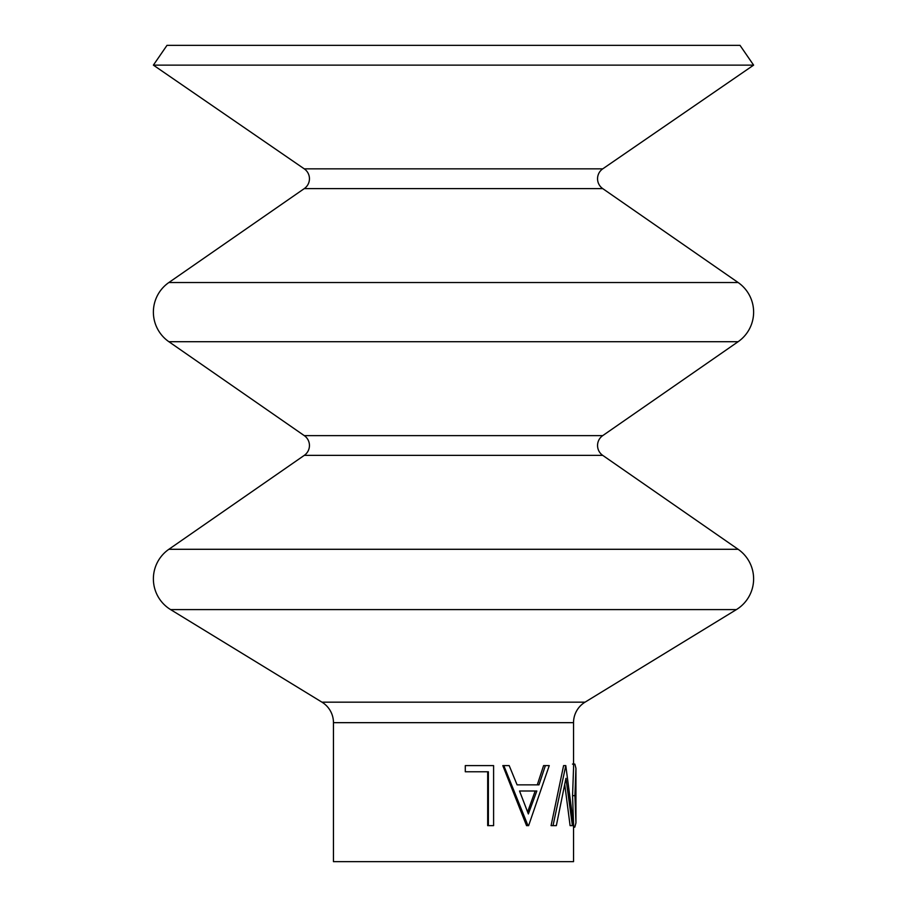<?xml version="1.0" encoding="UTF-8"?>
<svg xmlns="http://www.w3.org/2000/svg" width="907" height="907" viewBox="0 0 907 907"><rect width="100%" height="100%" fill="white"/><g stroke="black" fill="none" stroke-linecap="round" stroke-linejoin="round"><path stroke-width="1.36" d="M753.615 65.134L153.385 65.134L166.99 45.35L740.01 45.35L753.615 65.134L602.758 168.838A12.006 12.006 0 0 0 602.713 188.599L304.287 188.599L168.872 282.519A36.008 36.008 0 0 0 168.872 341.701L304.287 435.632A12.006 12.006 0 0 1 304.287 455.359L168.872 549.291A36.008 36.008 0 0 0 170.618 609.606L321.974 702.177A24.013 24.013 0 0 1 333.459 722.664L333.459 861.65L573.541 861.65L573.541 825.642M602.713 188.599L738.128 282.519A36.008 36.008 0 0 1 738.128 341.701L168.872 341.701M738.128 341.701L602.713 435.632A12.006 12.006 0 0 0 602.713 455.359L738.128 549.291A36.008 36.008 0 0 1 736.382 609.606L170.618 609.606M304.287 188.599A12.006 12.006 0 0 0 304.242 168.838L153.385 65.134M575.945 768.331L575.945 822.91L574.936 795.654L575.945 768.331L574.845 764.079L572.476 764.079M573.541 827.173L574.789 827.173L575.945 822.91M573.541 823.919L572.555 795.654L573.541 768.331L573.541 722.664A24.013 24.013 0 0 1 585.026 702.177L736.382 609.606M572.419 825.642L565.945 778.331L556.342 825.642L553.032 825.642L565.787 765.61L573.689 825.642L570.095 825.642L564.8 784.85M553.032 825.642L551.071 825.642L563.587 765.61L565.787 765.61M545.39 765.61L549.245 765.61L528.622 825.642L526.548 825.642L502.818 765.61L509.19 765.61L517.092 784.85L537.295 784.85L543.588 765.61L545.39 765.61L538.973 784.85L517.092 784.85M488.363 825.642L488.363 771.766L465.291 771.766L465.291 765.61L493.601 765.61L493.601 825.642L487.683 825.642L487.683 771.766M465.291 771.766L465.291 765.61M574.936 795.654L572.555 795.654M527.999 825.642L503.804 765.61M519.541 791.006L528.362 813.942L536.819 791.006L519.541 791.006L535.187 791.006L527.625 811.969M738.128 549.291L168.872 549.291M738.128 282.519L168.872 282.519M602.713 455.359L304.287 455.359M602.758 168.838L304.242 168.838M602.713 435.632L304.287 435.632M585.026 702.177L321.974 702.177M573.541 722.664L333.459 722.664"/></g></svg>
